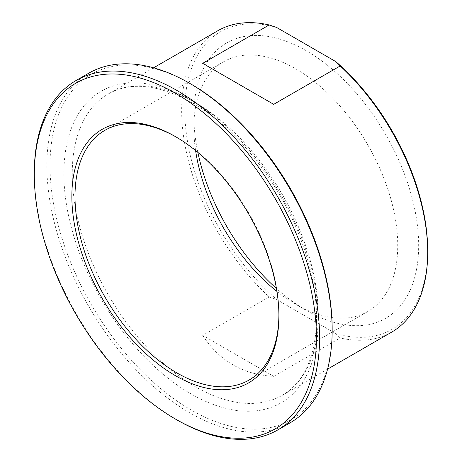 <?xml version="1.0" encoding="UTF-8"?>
<svg xmlns="http://www.w3.org/2000/svg" width="462" height="462" viewBox="0 0 462 462"><rect width="100%" height="100%" fill="white"/><g stroke="black" fill="none" stroke-linecap="round" stroke-linejoin="round"><path stroke-width="0.35" stroke-dasharray="2.31 1.73" d="M202.697 63.346L273.7 104.337M202.697 335.354C219.421 361.041 243.093 374.705 273.7 376.345L202.697 335.354L269.173 296.968A173.972 100.445 60 0 1 181.664 110.441A173.972 100.445 60 0 1 217.694 30.798M273.7 376.345L340.182 337.965L335.857 333.656L276.64 299.468L269.173 296.968M391.666 332.126A173.972 100.445 60 0 1 340.182 337.965M276.64 27.46A171.748 99.163 -120 0 0 184.806 110.441A171.748 99.163 -120 0 0 276.64 299.468M176.172 137.035A144.184 83.247 60 0 1 176.952 137.48A144.184 83.247 60 0 1 278.904 314.068A144.184 83.247 60 0 1 278.898 314.969M276.911 291.401A144.184 83.247 -120 0 0 295.778 304.325A144.184 83.247 -120 0 0 367.873 311.469A144.184 83.247 -120 0 0 389.974 195.928A144.184 83.247 -120 0 0 295.778 68.878A144.184 83.247 -120 0 0 223.689 61.735A144.184 83.247 -120 0 0 193.826 127.737A144.184 83.247 -120 0 0 195.588 150.543M295.778 304.325L306.248 310.372A158.986 91.794 60 0 1 276.438 288.507M34.303 172.852A201.732 116.47 -120 0 0 176.952 419.923M290.379 422.661A201.732 116.47 60 0 1 134.927 368.612A201.732 116.47 60 0 1 46.87 165.598A201.732 116.47 60 0 1 88.646 73.244M191.089 84.148A199.515 115.188 -120 0 0 50.006 165.592A199.515 115.188 -120 0 0 191.083 409.95A199.515 115.188 -120 0 0 332.161 328.494M335.857 333.656A171.748 99.163 -120 0 0 427.697 250.675M197.852 152.396A158.986 91.794 60 0 1 193.826 115.65A158.986 91.794 60 0 1 306.248 50.739A158.986 91.794 60 0 1 418.67 245.461A158.986 91.794 60 0 1 306.248 310.372M72.257 173.602A173.972 100.445 -120 0 0 148.198 348.683A173.972 100.445 -120 0 0 282.259 395.293A173.972 100.445 -120 0 0 308.928 255.884A173.972 100.445 -120 0 0 195.27 102.581A173.972 100.445 -120 0 0 108.287 93.965A173.972 100.445 -120 0 0 72.257 173.602M191.083 100.162A179.897 103.863 60 0 1 301.247 384.089A179.897 103.863 60 0 1 80.925 256.884A179.897 103.863 60 0 1 191.083 100.162M153.592 67.804L108.287 93.965C130.729 81.37 158.737 84.344 192.313 102.876C235.331 127.212 278.072 180.128 299.613 236.157C312.462 269.473 317.989 300.306 316.199 328.644C313.409 361.434 302.096 383.651 282.259 395.293L327.564 369.138M176.952 137.48L175.381 136.573M278.904 314.068L278.904 315.881M249.041 380.07L367.873 311.469M104.862 130.342L223.689 61.735M193.826 127.737L193.826 115.65"/><path stroke-width="0.69" d="M273.7 104.337L202.697 63.346L269.173 24.96L276.64 27.46L335.857 61.648L340.182 65.956L273.7 104.337M340.182 65.956A173.972 100.445 60 0 1 427.697 252.489A173.972 100.445 60 0 1 391.666 332.126L327.564 369.138M153.592 67.804L217.694 30.798A173.972 100.445 60 0 1 269.173 24.96M278.898 314.969A144.184 83.247 60 0 1 249.041 380.07A144.184 83.247 60 0 1 176.952 372.932A144.184 83.247 60 0 1 82.762 245.876A144.184 83.247 60 0 1 104.862 130.342A144.184 83.247 60 0 1 176.172 137.035M175.381 375.652A146.402 84.529 -120 0 0 278.904 315.881A146.402 84.529 -120 0 0 175.381 136.573A146.402 84.529 -120 0 0 71.858 196.344A146.402 84.529 -120 0 0 175.381 375.652M316.458 337.56A199.515 115.188 60 0 1 175.381 419.017A199.515 115.188 60 0 1 34.303 174.665A199.515 115.188 60 0 1 175.381 93.209A199.515 115.188 60 0 1 316.458 337.56M195.588 150.543A144.184 83.247 -120 0 0 276.911 291.401M175.381 419.017L176.952 419.923A201.732 116.47 -120 0 0 277.818 429.914A201.732 116.47 -120 0 0 319.6 337.56A201.732 116.47 -120 0 0 231.543 134.546A201.732 116.47 -120 0 0 76.086 80.498A201.732 116.47 -120 0 0 34.303 172.852L34.303 174.665M76.086 80.498L88.646 73.244A201.732 116.47 60 0 1 189.518 83.241A201.732 116.47 60 0 1 332.161 330.307A201.732 116.47 60 0 1 290.379 422.661L277.818 429.914M332.161 330.307L332.161 328.494A199.515 115.188 -120 0 0 191.089 84.148L189.518 83.241M427.697 252.489L427.697 250.675A171.748 99.163 -120 0 0 335.857 61.648M276.438 288.507A158.986 91.794 60 0 1 197.852 152.396"/></g></svg>
